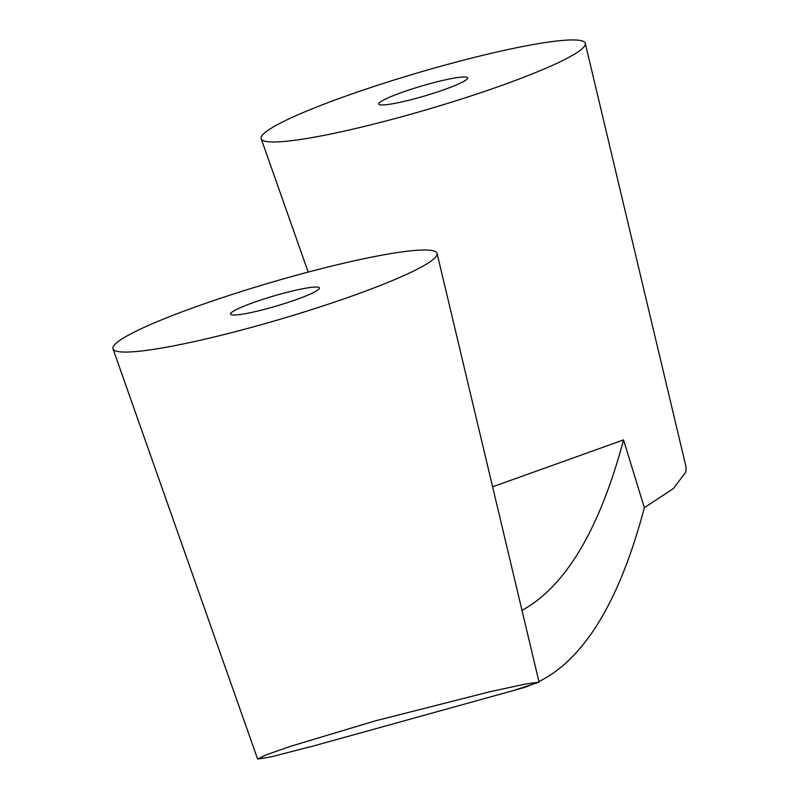 <?xml version="1.0" encoding="UTF-8"?>
<svg xmlns="http://www.w3.org/2000/svg" width="799" height="799" viewBox="0 0 799 799"><rect width="100%" height="100%" fill="white"/><g stroke="black" fill="none" stroke-linecap="round" stroke-linejoin="round"><path stroke-width="1.2" d="M312.868 746.136A5183.992 721.477 -105.5 0 1 307.905 747.385L271.041 756.883L257.618 759.05L265.717 755.035L290.157 746.426L375.31 720.858L490.566 691.584L526.211 683.924L539.065 682.146L515.904 689.727A5183.992 721.477 -105.5 0 0 520.858 688.488L312.868 746.136M492.603 486.821L623.56 439.909L644.334 507.695L673.297 488.628L685.882 471.979L686.001 466.776L585.287 43.386A168.919 18.936 -16.4 0 0 417.857 72.809A168.919 18.936 -16.4 0 0 261.193 138.766A168.919 18.936 -16.4 0 0 417.647 112.299A168.919 18.936 -16.4 0 0 584.409 46.292A168.919 18.936 -16.4 0 0 585.287 43.386M644.334 507.695A5183.992 721.477 -105.5 0 1 538.926 681.567M528.848 685.912A5183.992 721.477 -105.5 0 1 520.858 688.488M623.56 439.909A5221.235 726.651 -105.5 0 1 521.997 610.376M113.818 345.707A168.919 18.936 163.6 0 1 234.367 293.732A168.919 18.936 163.6 0 1 407.5 251.196A168.919 18.936 163.6 0 1 437.083 253.443A168.919 18.936 163.6 0 1 280.359 319.201A168.919 18.936 163.6 0 1 112.999 348.833A168.919 18.936 163.6 0 1 113.818 345.707M230.811 313.278A46.312 5.194 163.6 0 1 276.664 295.141A46.312 5.194 163.6 0 1 319.44 287.95A46.312 5.194 163.6 0 1 276.474 306.017A46.312 5.194 163.6 0 1 230.581 314.107A46.312 5.194 163.6 0 1 230.811 313.278M379.006 103.221A46.312 5.194 163.6 0 1 424.868 85.084A46.312 5.194 163.6 0 1 467.635 77.893A46.312 5.194 163.6 0 1 424.668 95.95A46.312 5.194 163.6 0 1 378.776 104.05A46.312 5.194 163.6 0 1 379.006 103.221M308.194 272.089L261.193 138.766M539.065 682.146L437.083 253.443M257.618 759.05L112.999 348.833"/></g></svg>
